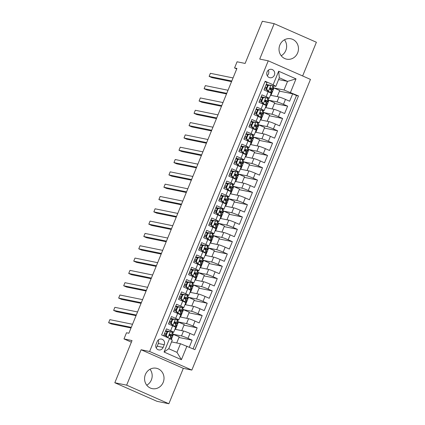 <?xml version="1.0" encoding="UTF-8"?>
<svg xmlns="http://www.w3.org/2000/svg" width="425" height="425" viewBox="0 0 425 425"><rect width="100%" height="100%" fill="white"/><g stroke="black" fill="none" stroke-linecap="round" stroke-linejoin="round"><path stroke-width="0.64" d="M279.847 45.055A10.402 9.695 101.5 0 0 286.668 59.165A10.402 9.695 101.5 0 0 297.649 52.891A10.402 9.695 101.5 0 0 290.833 38.781A10.402 9.695 101.5 0 0 279.847 45.055M284.458 39.791A10.402 9.695 -78.5 0 1 285.812 50.474A10.402 9.695 -78.5 0 1 281.201 55.739M145.393 374.526A10.402 9.695 101.5 0 0 152.214 388.636A10.402 9.695 101.5 0 0 163.195 382.362A10.402 9.695 101.5 0 0 156.373 368.252A10.402 9.695 101.5 0 0 145.393 374.526M150.004 369.261A10.402 9.695 -78.5 0 1 151.358 379.945A10.402 9.695 -78.5 0 1 146.747 385.209M267.075 71.926A4.266 3.979 101.5 0 0 269.875 77.717A4.266 3.979 101.5 0 0 274.38 75.14A4.266 3.979 101.5 0 0 271.58 69.349A4.266 3.979 101.5 0 0 267.075 71.926M267.213 75.65A4.266 3.979 101.5 0 0 268.462 73.934A4.266 3.979 101.5 0 0 268.324 70.21M302.637 75.963L316.391 42.256L274.173 23.667L262.337 21.25L245.124 63.437L237.076 61.79L234.563 67.952L236.736 68.908M191.845 370.079L310.462 79.406L268.244 60.818L149.621 351.491L191.845 370.079L183.324 368.342L141.1 349.748L126.65 385.162L168.868 403.75L183.324 368.342M168.868 403.75L157.038 401.333L114.814 382.744L132.032 340.558L123.983 338.916L131.373 342.168M126.65 385.162L114.814 382.744M264.993 81.648L266.99 82.53L263.973 89.919L268.138 91.752L266.13 96.677A5.334 0.383 22.2 0 1 269.174 98.308A5.334 0.383 22.2 0 1 268.797 98.302L266.629 97.856M266.13 96.677L261.965 94.844L258.947 102.234L263.112 104.067L261.104 108.997A5.334 0.383 22.2 0 1 264.148 110.622A5.334 0.383 22.2 0 1 263.771 110.617L261.603 110.176M261.104 108.997L256.939 107.164L253.922 114.553L258.087 116.386L256.073 121.311A5.334 0.383 22.2 0 1 259.123 122.942A5.334 0.383 22.2 0 1 258.745 122.937L256.578 122.49M256.073 121.311L251.908 119.478L248.896 126.868L253.061 128.701L251.048 133.631A5.334 0.383 22.2 0 1 254.097 135.256A5.334 0.383 22.2 0 1 253.72 135.251L251.547 134.81M251.048 133.631L246.883 131.793L243.87 139.182L248.035 141.02L246.022 145.945A5.334 0.383 22.2 0 1 249.066 147.576A5.334 0.383 22.2 0 1 248.694 147.571L246.521 147.124M246.022 145.945L241.857 144.112L238.839 151.502L243.004 153.335L240.996 158.259A5.334 0.383 22.2 0 1 244.04 159.89A5.334 0.383 22.2 0 1 243.668 159.885L241.496 159.444M240.996 158.259L236.831 156.427L233.814 163.816L237.979 165.654L235.971 170.579A5.334 0.383 22.2 0 1 239.015 172.21A5.334 0.383 22.2 0 1 238.643 172.199L236.47 171.758M235.971 170.579L231.806 168.746L228.788 176.136L232.953 177.969L230.945 182.893A5.334 0.383 22.2 0 1 233.989 184.524A5.334 0.383 22.2 0 1 233.612 184.519L231.444 184.073M230.945 182.893L226.78 181.061L223.762 188.45L227.928 190.283L225.919 195.213A5.334 0.383 22.2 0 1 228.963 196.839A5.334 0.383 22.2 0 1 228.586 196.833L226.419 196.393M225.919 195.213L221.754 193.38L218.737 200.77L222.902 202.603L220.888 207.528A5.334 0.383 22.2 0 1 223.938 209.158A5.334 0.383 22.2 0 1 223.561 209.153L221.393 208.707M220.888 207.528L216.729 205.695L213.711 213.084L217.876 214.917L215.863 219.847A5.334 0.383 22.2 0 1 218.912 221.473A5.334 0.383 22.2 0 1 218.535 221.468L216.362 221.027M215.863 219.847L211.698 218.009L208.686 225.399L212.851 227.237L210.837 232.162A5.334 0.383 22.2 0 1 213.887 233.792A5.334 0.383 22.2 0 1 213.509 233.787L211.337 233.341M210.837 232.162L206.672 230.329L203.66 237.718L207.825 239.551L205.812 244.476A5.334 0.383 22.2 0 1 208.856 246.107A5.334 0.383 22.2 0 1 208.484 246.102L206.311 245.661M205.812 244.476L201.647 242.643L198.629 250.033L202.794 251.871L200.786 256.796A5.334 0.383 22.2 0 1 203.83 258.427A5.334 0.383 22.2 0 1 203.458 258.416L201.285 257.975M200.786 256.796L196.621 254.963L193.603 262.352L197.768 264.185L195.76 269.11A5.334 0.383 22.2 0 1 198.804 270.741A5.334 0.383 22.2 0 1 198.433 270.736L196.26 270.289M195.76 269.11L191.595 267.277L188.578 274.667L192.743 276.5L190.735 281.43A5.334 0.383 22.2 0 1 193.779 283.055A5.334 0.383 22.2 0 1 193.402 283.05L191.234 282.609M190.735 281.43L186.57 279.597L183.552 286.987L187.717 288.819L185.709 293.744A5.334 0.383 22.2 0 1 188.753 295.375A5.334 0.383 22.2 0 1 188.376 295.37L186.208 294.923M185.709 293.744L181.544 291.911L178.527 299.301L182.692 301.134L180.678 306.064A5.334 0.383 22.2 0 1 183.727 307.689A5.334 0.383 22.2 0 1 183.35 307.684L181.183 307.243M180.678 306.064L176.513 304.226L173.501 311.615L177.666 313.453L175.653 318.378A5.334 0.383 22.2 0 1 178.702 320.009A5.334 0.383 22.2 0 1 178.325 320.004L176.152 319.558M175.653 318.378L171.488 316.545L168.475 323.935L172.64 325.768A5.334 0.383 22.2 0 1 175.684 327.399L173.671 332.323A5.334 0.383 22.2 0 1 173.299 332.318L171.126 331.877M189.284 347.156L192.137 340.165L178.946 337.471M174.925 329.253L183.526 331.011A5.334 0.383 22.2 0 1 189.98 333.407L194.145 335.24L197.163 327.85L183.972 325.157M179.95 316.938L188.551 318.692A5.334 0.383 -157.8 0 1 195.011 321.087L199.176 322.92L202.188 315.531L188.998 312.837M184.981 304.619L193.577 306.377A5.334 0.383 -157.8 0 1 200.037 308.773L204.202 310.606L207.214 303.216L194.028 300.523M190.007 292.304L198.602 294.058A5.334 0.383 -157.8 0 1 205.062 296.453L209.227 298.292L212.24 290.902L199.054 288.208M195.032 279.985L203.628 281.743A5.334 0.383 -157.8 0 1 210.088 284.139L214.253 285.972L217.271 278.582L204.08 275.889M200.058 267.67L208.654 269.423A5.334 0.383 -157.8 0 1 215.114 271.825L219.279 273.658L222.296 266.268L209.105 263.574M205.084 255.356L213.685 257.109A5.334 0.383 -157.8 0 1 220.139 259.505L224.304 261.338L227.322 253.948L214.131 251.255M210.109 243.036L218.71 244.795A5.334 0.383 -157.8 0 1 225.165 247.191L229.33 249.023L232.347 241.634L219.157 238.94M215.135 230.722L223.736 232.475A5.334 0.383 -157.8 0 1 230.191 234.871L234.356 236.704L237.373 229.314L224.182 226.621M220.166 218.402L228.762 220.161A5.334 0.383 -157.8 0 1 235.222 222.557L239.387 224.389L242.399 217L229.208 214.306M225.192 206.088L233.787 207.841A5.334 0.383 -157.8 0 1 240.247 210.237L244.412 212.075L247.424 204.685L234.239 201.992M230.217 193.768L238.813 195.527A5.334 0.383 -157.8 0 1 245.273 197.923L249.438 199.755L252.455 192.366L239.264 189.672M235.243 181.454L243.838 183.207A5.334 0.383 -157.8 0 1 250.298 185.608L254.463 187.441L257.481 180.051L244.29 177.358M240.268 169.139L248.869 170.893A5.334 0.383 -157.8 0 1 255.324 173.288L259.489 175.121L262.507 167.732L249.316 165.038M245.294 156.82L253.895 158.578A5.334 0.383 -157.8 0 1 260.35 160.974L264.515 162.807L267.532 155.417L254.341 152.724M250.32 144.505L258.921 146.258A5.334 0.383 -157.8 0 1 265.375 148.654L269.54 150.487L272.558 143.097L259.367 140.404M255.345 132.186L263.946 133.944A5.334 0.383 -157.8 0 1 270.406 136.34L274.571 138.173L277.583 130.783L264.392 128.09M260.376 119.871L268.972 121.624A5.334 0.383 -157.8 0 1 275.432 124.02L279.597 125.858L282.609 118.469L269.418 115.775M265.402 107.552L273.998 109.31A5.334 0.383 -157.8 0 1 280.457 111.706L284.623 113.539L287.635 106.149L274.449 103.456M264.754 97.474L261.189 96.746M259.728 109.793L256.158 109.066M254.697 122.108L251.133 121.38M249.672 134.428L246.107 133.7M244.646 146.742L241.081 146.014M239.62 159.056L236.056 158.328M234.595 171.376L231.03 170.648M229.569 183.69L226.004 182.962M224.543 196.01L220.973 195.282M219.518 208.324L215.948 207.597M214.487 220.644L210.922 219.916M209.461 232.958L205.897 232.231M204.436 245.273L200.871 244.545M199.41 257.592L195.845 256.865M194.384 269.907L190.82 269.179M189.359 282.227L185.794 281.499M184.333 294.541L180.763 293.813M179.302 306.861L175.738 306.133M174.277 319.175L170.712 318.447M123.983 338.916L126.496 332.759L128.865 333.243L236.927 68.436L234.563 67.952M163.131 347.411L164.236 344.702A4.133 3.852 101.5 0 0 161.527 339.092A4.133 3.852 101.5 0 0 157.165 341.588L156.06 344.298A4.133 3.852 101.5 0 0 158.769 349.908A4.133 3.852 101.5 0 0 163.131 347.411L157.213 346.205L158.323 343.496A4.133 3.852 101.5 0 0 158.254 340.027M275.814 86.392L273.142 84.766L265.158 81.249L161.612 334.974L169.602 338.491L172.268 340.112L168.752 348.734L176.97 352.352L180.487 343.729L194.932 349.647L298.472 95.922L284.027 90.01L287.55 81.387L279.331 77.77L275.814 86.392L271.655 85.542M273.142 84.766L278.672 71.219L296.018 78.859L290.487 92.406M186.947 346.125L181.417 359.678L164.071 352.038L169.602 338.491M268.297 100.141L277.015 101.92A5.334 0.383 22.2 0 1 283.47 104.316L287.635 106.149M270.428 95.237L279.023 96.99L277.015 101.92M263.272 112.455L271.989 114.235A5.334 0.383 22.2 0 1 278.444 116.631L282.609 118.469M258.246 124.775L266.964 126.554A5.334 0.383 22.2 0 1 273.418 128.95L277.583 130.783M253.215 137.089L261.933 138.869A5.334 0.383 22.2 0 1 268.393 141.265L272.558 143.097M248.189 149.409L256.907 151.188A5.334 0.383 22.2 0 1 263.367 153.584L267.532 155.417M243.164 161.723L251.882 163.503A5.334 0.383 22.2 0 1 258.342 165.899L262.507 167.732M238.138 174.038L246.856 175.817A5.334 0.383 22.2 0 1 253.316 178.213L257.481 180.051M233.113 186.357L241.83 188.137A5.334 0.383 22.2 0 1 248.29 190.533L252.455 192.366M228.087 198.672L236.805 200.451A5.334 0.383 22.2 0 1 243.259 202.847L247.424 204.685M223.061 210.991L231.779 212.771A5.334 0.383 22.2 0 1 238.234 215.167L242.399 217M218.036 223.306L226.753 225.085A5.334 0.383 22.2 0 1 233.208 227.481L237.373 229.314M213.005 235.62L221.722 237.405A5.334 0.383 22.2 0 1 228.183 239.801L232.347 241.634M207.979 247.94L216.697 249.719A5.334 0.383 22.2 0 1 223.157 252.115L227.322 253.948M202.953 260.254L211.671 262.034A5.334 0.383 22.2 0 1 218.131 264.43L222.296 266.268M195.564 280.096L198.571 272.733L197.917 272.595L206.646 274.353A5.334 0.383 22.2 0 1 213.106 276.749L217.271 278.582M192.902 284.888L201.62 286.668A5.334 0.383 22.2 0 1 208.075 289.064L212.24 290.902M187.877 297.208L196.594 298.987A5.334 0.383 22.2 0 1 203.049 301.383L207.214 303.216M182.851 309.522L191.569 311.302A5.334 0.383 22.2 0 1 198.023 313.698L202.188 315.531M177.825 321.837L186.538 323.616A5.334 0.383 22.2 0 1 192.998 326.017L197.163 327.85M169.251 331.489L165.686 330.762M172.794 334.156L181.512 335.936A5.334 0.383 22.2 0 1 187.972 338.332L192.137 340.165M193.104 348.84L296.485 95.519L292.666 93.835L279.475 91.141M279.023 96.99A5.334 0.383 -157.8 0 1 285.483 99.392L289.648 101.224L292.666 93.835M163.609 335.851L166.462 328.86L170.627 330.692A5.334 0.383 22.2 0 1 173.671 332.323M269.779 85.159L266.215 84.432M171.541 341.907L180.487 343.729M141.1 349.748L149.621 351.491M274.173 23.667L259.723 59.075L268.244 60.818M278.603 79.56L287.55 81.387L296.018 78.859M273.323 87.821L284.027 90.01M176.71 342.959L179.201 336.85L172.784 334.183M171.312 339.527L173.437 334.316M181.735 330.645L184.227 324.535L177.815 321.863M175.461 329.364L178.463 321.996M180.487 317.045L183.488 309.682L182.84 309.549M186.761 318.325L189.252 312.216L183.488 309.682M178.702 320.009L180.71 315.079A5.334 0.383 -157.8 0 0 177.666 313.453M185.512 304.73L188.519 297.362L187.866 297.229M191.787 306.011L194.278 299.901L188.519 297.362M183.727 307.689L185.736 302.765A5.334 0.383 -157.8 0 0 182.692 301.134M190.538 292.411L193.545 285.047L192.892 284.915M196.812 293.691L199.304 287.587L193.545 285.047M188.753 295.375L190.761 290.445A5.334 0.383 -157.8 0 0 187.717 288.819M201.838 281.377L204.335 275.267L198.571 272.733M193.779 283.055L195.787 278.131A5.334 0.383 -157.8 0 0 192.743 276.5M200.589 267.777L203.596 260.413L202.943 260.281M206.863 269.062L209.36 262.953L203.596 260.413M198.804 270.741L200.818 265.816A5.334 0.383 -157.8 0 0 197.768 264.185M205.615 255.462L208.622 248.099L207.968 247.966M211.894 256.743L214.386 250.633L208.622 248.099M203.83 258.427L205.843 253.497A5.334 0.383 -157.8 0 0 202.794 251.871M210.641 243.148L213.648 235.779L212.999 235.647M216.92 244.428L219.412 238.319L213.648 235.779M208.856 246.107L210.869 241.182A5.334 0.383 -157.8 0 0 207.825 239.551M215.672 230.828L218.673 223.465L218.025 223.332M221.946 232.108L224.437 225.999L218.673 223.465M213.887 233.792L215.895 228.863A5.334 0.383 -157.8 0 0 212.851 227.237M220.697 218.514L223.704 211.145L223.051 211.012M226.971 219.794L229.463 213.685L223.704 211.145M218.912 221.473L220.92 216.548A5.334 0.383 -157.8 0 0 217.876 214.917M225.723 206.194L228.73 198.831L228.076 198.698M231.997 207.474L234.488 201.37L228.73 198.831M223.938 209.158L225.946 204.228A5.334 0.383 -157.8 0 0 222.902 202.603M230.748 193.88L233.755 186.517L233.102 186.378M237.023 195.16L239.514 189.051L233.755 186.517M228.963 196.839L230.972 191.914A5.334 0.383 -157.8 0 0 227.928 190.283M235.774 181.56L238.781 174.197L238.127 174.064M242.048 182.846L244.545 176.736L238.781 174.197M233.989 184.524L236.002 179.6A5.334 0.383 -157.8 0 0 232.953 177.969M240.8 169.246L243.807 161.883L243.153 161.75M247.074 170.526L249.571 164.417L243.807 161.883M239.015 172.21L241.028 167.28A5.334 0.383 -157.8 0 0 237.979 165.654M245.825 156.931L248.832 149.563L248.179 149.43M252.105 158.212L254.596 152.102L248.832 149.563M244.04 159.89L246.054 154.966A5.334 0.383 -157.8 0 0 243.004 153.335M250.856 144.612L253.858 137.248L253.21 137.116M257.13 145.892L259.622 139.782L253.858 137.248M249.066 147.576L251.079 142.646A5.334 0.383 -157.8 0 0 248.035 141.02M255.882 132.297L258.883 124.929L258.235 124.796M262.156 133.577L264.648 127.468L258.883 124.929M254.097 135.256L256.105 130.332A5.334 0.383 -157.8 0 0 253.061 128.701M260.908 119.978L263.914 112.614L263.261 112.482M267.182 121.258L269.673 115.154L263.914 112.614M259.123 122.942L261.131 118.012A5.334 0.383 -157.8 0 0 258.087 116.386M265.933 107.663L268.94 100.3L268.287 100.162M272.207 108.943L274.699 102.834L268.94 100.3M264.148 110.622L266.156 105.698A5.334 0.383 -157.8 0 0 263.112 104.067M270.959 95.343L273.966 87.98L273.312 87.848M277.233 96.629L279.73 90.52L273.966 87.98M296.485 95.519L298.472 95.922M269.174 98.308L271.182 93.383A5.334 0.383 -157.8 0 0 268.138 91.752M168.752 348.734L164.071 352.038M176.97 352.352L181.417 359.678M278.672 71.219L279.331 77.77M156.124 347.767A4.133 3.852 101.5 0 0 157.213 346.205M167.673 331.797L170.457 331.569L167.673 331.797L166.164 335.49L167.944 337.726L169.139 338.289M170.457 331.569L172.412 332.594L173.002 333.513A10.205 0.733 22.2 0 1 173.023 333.604L172.067 335.941A10.205 0.733 -157.8 0 0 172.045 335.851L171.456 334.932L170.175 334.231M167.03 331.739A8.468 0.606 22.2 0 1 165.522 331.171M167.057 331.67L165.548 335.368L166.164 335.49M167.19 337.429L165.548 335.368M131.267 327.346L108.609 322.718L109.863 319.642L132.526 324.27M170.037 334.22L170.298 334.273C169.299 334.395 169.097 334.889 169.697 335.75L170.85 336.409L171.445 337.333A10.205 0.733 22.2 0 1 171.466 337.418L170.744 339.187M164.518 333.63A10.205 0.733 -157.8 0 0 166.021 334.204M169.363 335.373A10.205 0.733 -157.8 0 0 172.067 335.941M163.96 334.99A8.468 0.606 -157.8 0 0 165.792 335.67M169.825 334.263L170.446 335.213A8.468 0.606 22.2 0 1 170.462 335.288A8.468 0.606 22.2 0 1 169.304 335.144M166.074 334.077A8.468 0.606 22.2 0 1 164.565 333.513M131.017 327.967L111.462 323.978L108.609 322.718M172.699 319.478L175.482 319.255L172.699 319.478L171.19 323.175L172.97 325.412L174.925 326.437L175.35 327.101M172.97 325.412L172.353 325.284L173.575 326.193M175.482 319.255L177.438 320.275L178.027 321.199A10.205 0.733 22.2 0 1 178.048 321.284L177.092 323.627A10.205 0.733 -157.8 0 0 177.071 323.537L176.481 322.618L175.201 321.916M172.056 319.419A8.468 0.606 22.2 0 1 170.547 318.856M172.083 319.356L170.574 323.048L171.19 323.175M172.353 325.284L170.574 323.048M136.298 315.031L113.634 310.404L114.888 307.323L137.551 311.95M175.068 321.906L175.323 321.959C174.324 322.081 174.123 322.57 174.723 323.436L175.881 324.094L176.471 325.013A10.205 0.733 22.2 0 1 176.492 325.104L175.605 327.277M169.543 321.316A10.205 0.733 -157.8 0 0 171.047 321.89M174.388 323.058A10.205 0.733 -157.8 0 0 177.092 323.627M168.991 322.671A8.468 0.606 -157.8 0 0 170.818 323.356M174.85 321.948L175.472 322.899A8.468 0.606 22.2 0 1 175.488 322.968A8.468 0.606 22.2 0 1 174.33 322.825M171.1 321.762A8.468 0.606 22.2 0 1 169.591 321.194M136.042 315.653L116.487 311.658L113.634 310.404M177.724 307.163L180.508 306.935L177.724 307.163L176.216 310.856L177.995 313.092L179.95 314.118L180.375 314.782M177.995 313.092L177.379 312.97L178.601 313.873M180.508 306.935L182.463 307.96L183.053 308.879A10.205 0.733 22.2 0 1 183.074 308.97L182.118 311.307A10.205 0.733 -157.8 0 0 182.097 311.222L181.507 310.298L180.227 309.602M177.082 307.105A8.468 0.606 22.2 0 1 175.573 306.537M177.108 307.036L175.599 310.733L176.216 310.856M177.379 312.97L175.599 310.733M141.323 302.712L118.66 298.084L119.914 295.008L142.577 299.636M180.094 309.586L180.354 309.639C179.35 309.761 179.148 310.255 179.748 311.121L180.907 311.78L181.496 312.699A10.205 0.733 22.2 0 1 181.518 312.789L180.63 314.962M174.569 308.996A10.205 0.733 -157.8 0 0 176.077 309.57M179.414 310.744A10.205 0.733 -157.8 0 0 182.118 311.307M174.016 310.356A8.468 0.606 -157.8 0 0 175.844 311.036M179.876 309.634L180.498 310.579A8.468 0.606 22.2 0 1 180.513 310.654A8.468 0.606 22.2 0 1 179.361 310.51M176.125 309.442A8.468 0.606 22.2 0 1 174.617 308.879M141.068 303.333L121.513 299.343L118.66 298.084M182.75 294.844L185.534 294.621L182.75 294.844L181.241 298.541L183.021 300.778L184.976 301.803L185.406 302.467M183.021 300.778L182.405 300.65L183.632 301.559M185.534 294.621L187.489 295.641L188.078 296.565A10.205 0.733 22.2 0 1 188.1 296.65L187.149 298.993A10.205 0.733 -157.8 0 0 187.127 298.902L186.532 297.983L185.252 297.282M182.107 294.785A8.468 0.606 22.2 0 1 180.598 294.222M182.134 294.722L180.625 298.414L181.241 298.541M182.405 300.65L180.625 298.414M146.349 290.397L123.686 285.77L124.945 282.689L147.602 287.316M185.119 297.272L185.38 297.325C184.376 297.447 184.174 297.936 184.774 298.802L185.932 299.46L186.522 300.379A10.205 0.733 22.2 0 1 186.543 300.47L185.656 302.642M179.594 296.682A10.205 0.733 -157.8 0 0 181.103 297.256M184.439 298.424A10.205 0.733 -157.8 0 0 187.149 298.993M179.042 298.042A8.468 0.606 -157.8 0 0 180.869 298.722M184.907 297.314L185.523 298.265A8.468 0.606 22.2 0 1 185.539 298.339A8.468 0.606 22.2 0 1 184.386 298.191M181.151 297.128A8.468 0.606 22.2 0 1 179.642 296.56M146.094 291.019L126.538 287.024L123.686 285.77M187.776 282.529L190.559 282.301L187.776 282.529L186.267 286.227L188.047 288.463L190.002 289.483L190.432 290.153M188.047 288.463L187.43 288.336L188.657 289.244M190.559 282.301L192.514 283.326L193.109 284.245A10.205 0.733 22.2 0 1 193.125 284.336L192.174 286.673A10.205 0.733 -157.8 0 0 192.153 286.588L191.558 285.669L190.278 284.968M187.133 282.471A8.468 0.606 22.2 0 1 185.624 281.902M187.159 282.402L185.656 286.099L186.267 286.227M187.43 288.336L185.656 286.099M151.374 278.078L128.711 273.45L129.97 270.374L152.633 275.002M190.145 284.957L190.405 285.01C189.401 285.127 189.199 285.621 189.8 286.487L190.958 287.146L191.548 288.065A10.205 0.733 22.2 0 1 191.569 288.155L190.682 290.328M184.62 284.362A10.205 0.733 -157.8 0 0 186.129 284.936M189.465 286.11A10.205 0.733 -157.8 0 0 192.174 286.673M184.067 285.722A8.468 0.606 -157.8 0 0 185.895 286.402M189.933 285L190.549 285.945A8.468 0.606 22.2 0 1 190.57 286.02A8.468 0.606 22.2 0 1 189.412 285.876M186.182 284.808A8.468 0.606 22.2 0 1 184.668 284.245M151.119 278.699L131.564 274.709L128.711 273.45M192.801 270.215L195.59 269.987L192.801 270.215L191.298 273.907L193.077 276.144L195.027 277.169L195.458 277.833M193.077 276.144L192.461 276.022L193.683 276.925M195.59 269.987L197.54 271.012L198.135 271.931A10.205 0.733 22.2 0 1 198.156 272.021L197.2 274.359A10.205 0.733 -157.8 0 0 197.179 274.268L196.589 273.349L195.303 272.648M192.158 270.151A8.468 0.606 22.2 0 1 190.65 269.588M192.19 270.087L190.682 273.785L191.298 273.907M192.461 276.022L190.682 273.785M156.4 265.763L133.737 261.136L134.996 258.055L157.659 262.682M195.171 272.638L195.431 272.691C194.427 272.813 194.225 273.307 194.825 274.168L195.983 274.826L196.573 275.751A10.205 0.733 22.2 0 1 196.594 275.836L195.707 278.008M189.646 272.048A10.205 0.733 -157.8 0 0 191.154 272.622M194.491 273.79A10.205 0.733 -157.8 0 0 197.2 274.359M189.093 273.408A8.468 0.606 -157.8 0 0 190.921 274.088M194.958 272.68L195.574 273.631A8.468 0.606 22.2 0 1 195.596 273.705A8.468 0.606 22.2 0 1 194.438 273.557M191.208 272.494A8.468 0.606 22.2 0 1 189.699 271.926M156.145 266.385L136.59 262.395L133.737 261.136M197.832 257.895L200.616 257.672L197.832 257.895L196.323 261.593L198.103 263.829L200.053 264.849L200.483 265.519M198.103 263.829L197.487 263.702L198.709 264.61M200.616 257.672L202.566 258.692L203.161 259.611A10.205 0.733 22.2 0 1 203.182 259.702L202.226 262.044A10.205 0.733 -157.8 0 0 202.204 261.954L201.615 261.035L200.329 260.334M197.189 257.837A8.468 0.606 22.2 0 1 195.681 257.274M197.216 257.773L195.707 261.465L196.323 261.593M197.487 263.702L195.707 261.465M161.426 253.449L138.762 248.822L140.022 245.74L162.685 250.367M200.196 260.323L200.457 260.376C199.452 260.493 199.256 260.987 199.856 261.853L201.009 262.512L201.599 263.431A10.205 0.733 22.2 0 1 201.62 263.521L200.733 265.694M194.677 259.728A10.205 0.733 -157.8 0 0 196.18 260.302M199.522 261.476A10.205 0.733 -157.8 0 0 202.226 262.044M194.119 261.088A8.468 0.606 -157.8 0 0 195.952 261.773M199.984 260.366L200.605 261.311A8.468 0.606 22.2 0 1 200.621 261.386A8.468 0.606 22.2 0 1 199.463 261.242M196.233 260.18A8.468 0.606 22.2 0 1 194.724 259.611M161.171 254.07L141.615 250.075L138.762 248.822M202.858 245.581L205.642 245.352L202.858 245.581L201.349 249.273L203.129 251.51L205.084 252.535L205.509 253.199M203.129 251.51L202.512 251.387L203.734 252.291M205.642 245.352L207.597 246.378L208.186 247.297A10.205 0.733 22.2 0 1 208.208 247.387L207.251 249.725A10.205 0.733 -157.8 0 0 207.23 249.634L206.64 248.715L205.36 248.014M202.215 245.523A8.468 0.606 22.2 0 1 200.706 244.954M202.242 245.453L200.733 249.151L201.349 249.273M202.512 251.387L200.733 249.151M166.451 241.129L143.793 236.502L145.047 233.426L167.71 238.053M205.222 248.003L205.482 248.057C204.478 248.179 204.282 248.673 204.882 249.533L206.035 250.192L206.63 251.117A10.205 0.733 22.2 0 1 206.651 251.202L205.764 253.38M199.702 247.414A10.205 0.733 -157.8 0 0 201.206 247.988M204.547 249.156A10.205 0.733 -157.8 0 0 207.251 249.725M199.144 248.774A8.468 0.606 -157.8 0 0 200.977 249.454M205.009 248.046L205.631 248.997A8.468 0.606 22.2 0 1 205.647 249.071A8.468 0.606 22.2 0 1 204.489 248.928M201.259 247.86A8.468 0.606 22.2 0 1 199.75 247.297M166.202 241.751L146.646 237.761L143.793 236.502M207.883 233.261L210.667 233.038L207.883 233.261L206.375 236.959L208.154 239.195L210.109 240.221L210.534 240.885M208.154 239.195L207.538 239.068L208.76 239.976M210.667 233.038L212.622 234.058L213.212 234.982A10.205 0.733 22.2 0 1 213.233 235.067L212.277 237.41A10.205 0.733 -157.8 0 0 212.256 237.32L211.666 236.401L210.386 235.7M207.241 233.203A8.468 0.606 22.2 0 1 205.732 232.64M207.267 233.139L205.758 236.831L206.375 236.959M207.538 239.068L205.758 236.831M171.482 228.815L148.819 224.188L150.073 221.106L172.736 225.733M210.248 235.689L210.508 235.742C209.509 235.864 209.307 236.353 209.907 237.219L211.06 237.878L211.655 238.797A10.205 0.733 22.2 0 1 211.677 238.887L210.789 241.06M204.728 235.099A10.205 0.733 -157.8 0 0 206.231 235.673M209.573 236.842A10.205 0.733 -157.8 0 0 212.277 237.41M204.17 236.454A8.468 0.606 -157.8 0 0 206.003 237.139M210.035 235.732L210.657 236.683A8.468 0.606 22.2 0 1 210.673 236.752A8.468 0.606 22.2 0 1 209.514 236.608M206.284 235.546A8.468 0.606 22.2 0 1 204.776 234.977M171.227 229.436L151.672 225.441L148.819 224.188M212.909 220.947L215.693 220.718L212.909 220.947L211.4 224.639L213.18 226.876L215.135 227.901L215.56 228.565M213.18 226.876L212.564 226.753L213.786 227.657M215.693 220.718L217.648 221.744L218.238 222.663A10.205 0.733 22.2 0 1 218.259 222.753L217.303 225.091A10.205 0.733 -157.8 0 0 217.281 225.006L216.692 224.081L215.411 223.385M212.266 220.888A8.468 0.606 22.2 0 1 210.758 220.32M212.293 220.819L210.784 224.517L211.4 224.639M212.564 226.753L210.784 224.517M176.508 216.495L153.845 211.868L155.098 208.792L177.762 213.419M215.278 223.369L215.533 223.423C214.535 223.545 214.333 224.039 214.933 224.905L216.091 225.563L216.681 226.482A10.205 0.733 22.2 0 1 216.702 226.573L215.815 228.746M209.753 222.78A10.205 0.733 -157.8 0 0 211.257 223.353M214.598 224.528A10.205 0.733 -157.8 0 0 217.303 225.091M209.201 224.14A8.468 0.606 -157.8 0 0 211.028 224.82M215.061 223.417L215.682 224.363A8.468 0.606 22.2 0 1 215.698 224.437A8.468 0.606 22.2 0 1 214.545 224.294M211.31 223.226A8.468 0.606 22.2 0 1 209.801 222.663M176.253 217.117L156.697 213.127L153.845 211.868M217.935 208.633L220.718 208.404L217.935 208.633L216.426 212.325L218.206 214.561L220.161 215.587L220.591 216.251M218.206 214.561L217.589 214.434L218.811 215.342M220.718 208.404L222.673 209.424L223.263 210.348A10.205 0.733 22.2 0 1 223.284 210.433L222.328 212.776A10.205 0.733 -157.8 0 0 222.312 212.686L221.717 211.767L220.437 211.066M217.292 208.569A8.468 0.606 22.2 0 1 215.783 208.006M217.318 208.505L215.81 212.197L216.426 212.325M217.589 214.434L215.81 212.197M181.533 204.181L158.87 199.553L160.124 196.472L182.787 201.099M220.304 211.055L220.564 211.108C219.56 211.23 219.358 211.719 219.959 212.585L221.117 213.244L221.707 214.163A10.205 0.733 22.2 0 1 221.728 214.253L220.841 216.426M214.779 210.465A10.205 0.733 -157.8 0 0 216.288 211.039M219.624 212.208A10.205 0.733 -157.8 0 0 222.328 212.776M214.227 211.825A8.468 0.606 -157.8 0 0 216.054 212.505M220.086 211.097L220.708 212.048A8.468 0.606 22.2 0 1 220.724 212.123A8.468 0.606 22.2 0 1 219.571 211.974M216.336 210.912A8.468 0.606 22.2 0 1 214.827 210.343M181.278 204.802L161.723 200.807L158.87 199.553M222.96 196.313L225.744 196.084L222.96 196.313L221.452 200.01L223.231 202.247L225.186 203.267L225.617 203.936M223.231 202.247L222.615 202.119L223.842 203.028M225.744 196.084L227.699 197.11L228.289 198.029A10.205 0.733 22.2 0 1 228.31 198.119L227.359 200.462A10.205 0.733 -157.8 0 0 227.338 200.372L226.743 199.452L225.462 198.751M222.317 196.254A8.468 0.606 22.2 0 1 220.809 195.686M222.344 196.185L220.841 199.883L221.452 200.01M222.615 202.119L220.841 199.883M186.559 191.861L163.896 187.239L165.155 184.158L187.813 188.785M225.33 198.741L225.59 198.794C224.586 198.911 224.384 199.405 224.984 200.271L226.143 200.929L226.732 201.848A10.205 0.733 22.2 0 1 226.753 201.939L225.866 204.112M219.805 198.146A10.205 0.733 -157.8 0 0 221.313 198.719M224.65 199.893A10.205 0.733 -157.8 0 0 227.359 200.462M219.252 199.506A8.468 0.606 -157.8 0 0 221.08 200.186M225.117 198.783L225.733 199.729A8.468 0.606 22.2 0 1 225.749 199.803A8.468 0.606 22.2 0 1 224.597 199.66M221.367 198.592A8.468 0.606 22.2 0 1 219.852 198.029M186.304 192.482L166.749 188.493L163.896 187.239M227.986 183.998L230.77 183.77L227.986 183.998L226.482 187.691L228.257 189.927L230.212 190.952L230.642 191.617M228.257 189.927L227.646 189.805L228.868 190.708M230.77 183.77L232.725 184.795L233.32 185.714A10.205 0.733 22.2 0 1 233.336 185.805L232.385 188.142A10.205 0.733 -157.8 0 0 232.363 188.052L231.768 187.133L230.488 186.432M227.343 183.935A8.468 0.606 22.2 0 1 225.834 183.372M227.37 183.871L225.866 187.568L226.482 187.691M227.646 189.805L225.866 187.568M191.585 179.547L168.922 174.919L170.181 171.838L192.844 176.465M230.355 186.421L230.616 186.474C229.612 186.596 229.41 187.09 230.01 187.951L231.168 188.61L231.758 189.534A10.205 0.733 22.2 0 1 231.779 189.619L230.892 191.792M224.83 185.831A10.205 0.733 -157.8 0 0 226.339 186.405M229.675 187.574A10.205 0.733 -157.8 0 0 232.385 188.142M224.278 187.191A8.468 0.606 -157.8 0 0 226.105 187.871M230.143 186.463L230.759 187.414A8.468 0.606 22.2 0 1 230.78 187.489A8.468 0.606 22.2 0 1 229.622 187.34M226.392 186.278A8.468 0.606 22.2 0 1 224.883 185.709M191.33 180.168L171.774 176.178L168.922 174.919M233.012 171.679L235.801 171.456L233.012 171.679L231.508 175.376L233.288 177.613L235.238 178.633L235.668 179.302M233.288 177.613L232.672 177.485L233.893 178.394M235.801 171.456L237.75 172.476L238.345 173.395A10.205 0.733 22.2 0 1 238.367 173.485L237.41 175.828A10.205 0.733 -157.8 0 0 237.389 175.738L236.799 174.818L235.514 174.117M232.374 171.62A8.468 0.606 22.2 0 1 230.86 171.057M232.401 171.557L230.892 175.249L231.508 175.376M232.672 177.485L230.892 175.249M196.61 167.232L173.947 162.605L175.206 159.524L197.869 164.151M235.381 174.107L235.641 174.16C234.637 174.277 234.435 174.771 235.036 175.637L236.194 176.295L236.783 177.214A10.205 0.733 22.2 0 1 236.805 177.305L235.917 179.477M229.861 173.512A10.205 0.733 -157.8 0 0 231.365 174.085M234.706 175.259A10.205 0.733 -157.8 0 0 237.41 175.828M229.303 174.872A8.468 0.606 -157.8 0 0 231.136 175.557M235.168 174.149L235.785 175.095A8.468 0.606 22.2 0 1 235.806 175.169A8.468 0.606 22.2 0 1 234.648 175.026M231.418 173.963A8.468 0.606 22.2 0 1 229.909 173.395M196.355 167.854L176.8 163.859L173.947 162.605M238.042 159.364L240.826 159.136L238.042 159.364L236.534 163.057L238.313 165.293L240.263 166.318L240.693 166.982M238.313 165.293L237.697 165.171L238.919 166.074M240.826 159.136L242.781 160.161L243.371 161.08A10.205 0.733 22.2 0 1 243.392 161.171L242.436 163.508A10.205 0.733 -157.8 0 0 242.415 163.423L241.825 162.499L240.545 161.798M237.4 159.306A8.468 0.606 22.2 0 1 235.891 158.738M237.426 159.237L235.917 162.934L236.534 163.057M237.697 165.171L235.917 162.934M201.636 154.913L178.973 150.285L180.232 147.209L202.895 151.837M240.407 161.787L240.667 161.84C239.663 161.962 239.466 162.456 240.067 163.322L241.219 163.976L241.814 164.9A10.205 0.733 22.2 0 1 241.83 164.985L240.943 167.163M234.887 161.197A10.205 0.733 -157.8 0 0 236.39 161.771M239.732 162.94A10.205 0.733 -157.8 0 0 242.436 163.508M234.329 162.557A8.468 0.606 -157.8 0 0 236.162 163.237M240.194 161.829L240.816 162.78A8.468 0.606 22.2 0 1 240.832 162.855A8.468 0.606 22.2 0 1 239.673 162.711M236.443 161.643A8.468 0.606 22.2 0 1 234.935 161.08M201.386 155.534L181.826 151.544L178.973 150.285M243.068 147.045L245.852 146.822L243.068 147.045L241.559 150.742L243.339 152.979L245.294 154.004L245.719 154.668M243.339 152.979L242.723 152.851L243.945 153.76M245.852 146.822L247.807 147.842L248.397 148.766A10.205 0.733 22.2 0 1 248.418 148.851L247.462 151.194A10.205 0.733 -157.8 0 0 247.44 151.103L246.851 150.184L245.57 149.483M242.425 146.986A8.468 0.606 22.2 0 1 240.917 146.423M242.452 146.923L240.943 150.615L241.559 150.742M242.723 152.851L240.943 150.615M206.662 142.598L184.004 137.971L185.258 134.89L207.921 139.517M245.432 149.472L245.692 149.526C244.694 149.648 244.492 150.137 245.092 151.002L246.245 151.661L246.84 152.58A10.205 0.733 22.2 0 1 246.861 152.671L245.974 154.843M239.913 148.883A10.205 0.733 -157.8 0 0 241.416 149.457M244.758 150.625A10.205 0.733 -157.8 0 0 247.462 151.194M239.355 150.238A8.468 0.606 -157.8 0 0 241.188 150.923M245.22 149.515L245.841 150.466A8.468 0.606 22.2 0 1 245.857 150.535A8.468 0.606 22.2 0 1 244.699 150.392M241.469 149.329A8.468 0.606 22.2 0 1 239.96 148.761M206.412 143.22L186.857 139.225L184.004 137.971M248.094 134.73L250.877 134.502L248.094 134.73L246.585 138.423L248.365 140.659L250.32 141.684L250.745 142.354M248.365 140.659L247.748 140.537L248.97 141.44M250.877 134.502L252.833 135.527L253.422 136.446A10.205 0.733 22.2 0 1 253.443 136.537L252.487 138.874A10.205 0.733 -157.8 0 0 252.466 138.789L251.876 137.865L250.596 137.169M247.451 134.672A8.468 0.606 22.2 0 1 245.942 134.103M247.477 134.603L245.969 138.3L246.585 138.423M247.748 140.537L245.969 138.3M211.692 130.278L189.029 125.651L190.283 122.575L212.946 127.203M250.458 137.153L250.718 137.206C249.719 137.328 249.518 137.822 250.118 138.688L251.271 139.347L251.866 140.266A10.205 0.733 22.2 0 1 251.887 140.356L251 142.529M244.938 136.563A10.205 0.733 -157.8 0 0 246.442 137.137M249.783 138.311A10.205 0.733 -157.8 0 0 252.487 138.874M244.386 137.923A8.468 0.606 -157.8 0 0 246.213 138.603M250.245 137.201L250.867 138.146A8.468 0.606 22.2 0 1 250.883 138.221A8.468 0.606 22.2 0 1 249.725 138.077M246.495 137.009A8.468 0.606 22.2 0 1 244.986 136.446M211.438 130.9L191.882 126.91L189.029 125.651M253.119 122.416L255.903 122.188L253.119 122.416L251.611 126.108L253.39 128.345L255.345 129.37L255.77 130.034M253.39 128.345L252.774 128.217L253.996 129.126M255.903 122.188L257.858 123.207L258.448 124.132A10.205 0.733 22.2 0 1 258.469 124.217L257.513 126.56A10.205 0.733 -157.8 0 0 257.492 126.469L256.902 125.55L255.622 124.849M252.477 122.352A8.468 0.606 22.2 0 1 250.968 121.789M252.503 122.288L250.994 125.981L251.611 126.108M252.774 128.217L250.994 125.981M216.718 117.964L194.055 113.337L195.309 110.256L217.972 114.883M255.489 124.838L255.749 124.892C254.745 125.014 254.543 125.502 255.143 126.368L256.302 127.027L256.891 127.946A10.205 0.733 22.2 0 1 256.913 128.037L256.025 130.209M249.964 124.249A10.205 0.733 -157.8 0 0 251.472 124.823M254.809 125.991A10.205 0.733 -157.8 0 0 257.513 126.56M249.411 125.609A8.468 0.606 -157.8 0 0 251.239 126.289M255.271 124.881L255.893 125.832A8.468 0.606 22.2 0 1 255.908 125.906A8.468 0.606 22.2 0 1 254.756 125.757M251.52 124.695A8.468 0.606 22.2 0 1 250.012 124.127M216.463 118.586L196.908 114.591L194.055 113.337M258.145 110.096L260.929 109.868L258.145 110.096L256.636 113.794L258.416 116.03L260.371 117.05L260.801 117.72M258.416 116.03L257.8 115.903L259.027 116.811M260.929 109.868L262.884 110.893L263.473 111.812A10.205 0.733 22.2 0 1 263.495 111.902L262.544 114.245A10.205 0.733 -157.8 0 0 262.523 114.155L261.928 113.236L260.647 112.535M257.502 110.038A8.468 0.606 22.2 0 1 255.993 109.469M257.529 109.969L256.02 113.666L256.636 113.794M257.8 115.903L256.02 113.666M221.744 105.644L199.081 101.022L200.34 97.941L222.998 102.568M260.514 112.524L260.775 112.577C259.771 112.694 259.569 113.188 260.169 114.054L261.327 114.713L261.917 115.632A10.205 0.733 22.2 0 1 261.938 115.722L261.051 117.895M254.989 111.929A10.205 0.733 -157.8 0 0 256.498 112.503M259.834 113.677A10.205 0.733 -157.8 0 0 262.544 114.245M254.437 113.289A8.468 0.606 -157.8 0 0 256.264 113.969M260.302 112.567L260.918 113.512A8.468 0.606 22.2 0 1 260.934 113.587A8.468 0.606 22.2 0 1 259.781 113.443M256.546 112.375A8.468 0.606 22.2 0 1 255.037 111.812M221.489 106.271L201.933 102.276L199.081 101.022M263.171 97.782L265.954 97.553L263.171 97.782L261.662 101.474L263.442 103.711L265.397 104.736L265.827 105.4M263.442 103.711L262.825 103.588L264.053 104.492M265.954 97.553L267.909 98.579L268.504 99.498A10.205 0.733 22.2 0 1 268.52 99.588L267.569 101.926A10.205 0.733 -157.8 0 0 267.548 101.835L266.953 100.916L265.673 100.215M262.528 97.718A8.468 0.606 22.2 0 1 261.019 97.155M262.554 97.654L261.051 101.352L261.662 101.474M262.825 103.588L261.051 101.352M226.769 93.33L204.106 88.703L205.365 85.622L228.023 90.249M265.54 100.204L265.8 100.257C264.796 100.38 264.594 100.874 265.195 101.734L266.353 102.393L266.942 103.317A10.205 0.733 22.2 0 1 266.964 103.402L266.077 105.575M260.015 99.615A10.205 0.733 -157.8 0 0 261.524 100.188M264.86 101.357A10.205 0.733 -157.8 0 0 267.569 101.926M259.462 100.975A8.468 0.606 -157.8 0 0 261.29 101.655M265.327 100.247L265.944 101.198A8.468 0.606 22.2 0 1 265.96 101.272A8.468 0.606 22.2 0 1 264.807 101.123M261.577 100.061A8.468 0.606 22.2 0 1 260.063 99.493M226.514 93.952L206.959 89.962L204.106 88.703M268.196 85.462L270.985 85.239L268.196 85.462L266.693 89.16L268.467 91.396L270.422 92.416L270.852 93.086M268.467 91.396L267.856 91.269L269.078 92.177M270.985 85.239L272.935 86.259L273.53 87.178A10.205 0.733 22.2 0 1 273.551 87.268L272.595 89.611A10.205 0.733 -157.8 0 0 272.574 89.521L271.984 88.602L270.698 87.901M267.553 85.404A8.468 0.606 22.2 0 1 266.045 84.841M267.585 85.34L266.077 89.032L266.693 89.16M267.856 91.269L266.077 89.032M231.795 81.016L209.132 76.388L210.391 73.307L233.054 77.934M270.566 87.89L270.826 87.943C269.822 88.06 269.62 88.554 270.22 89.42L271.378 90.079L271.968 90.998A10.205 0.733 22.2 0 1 271.989 91.088L271.102 93.261M265.041 87.295A10.205 0.733 -157.8 0 0 266.549 87.869M269.886 89.043A10.205 0.733 -157.8 0 0 272.595 89.611M264.488 88.655A8.468 0.606 -157.8 0 0 266.316 89.34M270.353 87.933L270.969 88.878A8.468 0.606 22.2 0 1 270.991 88.953A8.468 0.606 22.2 0 1 269.832 88.809M266.602 87.747A8.468 0.606 22.2 0 1 265.094 87.178M231.54 81.637L211.985 77.642L209.132 76.388M273.998 109.31L271.989 114.235M268.972 121.624L266.964 126.554M263.946 133.944L261.933 138.869M258.921 146.258L256.907 151.188M253.895 158.578L251.882 163.503M248.869 170.893L246.856 175.817M243.838 183.207L241.83 188.137M238.813 195.527L236.805 200.451M233.787 207.841L231.779 212.771M228.762 220.161L226.753 225.085M223.736 232.475L221.722 237.405M218.71 244.795L216.697 249.719M213.685 257.109L211.671 262.034M208.654 269.423L206.646 274.353M203.628 281.743L201.62 286.668M198.602 294.058L196.594 298.987M193.577 306.377L191.569 311.302M188.551 318.692L186.538 323.616M183.526 331.011L181.512 335.936M189.98 333.407L187.972 338.332M285.483 99.392L283.47 104.316M280.457 111.706L278.444 116.631M275.432 124.02L273.418 128.95M270.406 136.34L268.393 141.265M265.375 148.654L263.367 153.584M260.35 160.974L258.342 165.899M255.324 173.288L253.316 178.213M250.298 185.608L248.29 190.533M245.273 197.923L243.259 202.847M240.247 210.237L238.234 215.167M235.222 222.557L233.208 227.481M230.191 234.871L228.183 239.801M225.165 247.191L223.157 252.115M220.139 259.505L218.131 264.43M215.114 271.825L213.106 276.749M210.088 284.139L208.075 289.064M205.062 296.453L203.049 301.383M200.037 308.773L198.023 313.698M195.011 321.087L192.998 326.017M172.64 325.768L170.627 330.692M158.323 343.496L164.236 344.702M170.388 331.574L167.902 337.673M171.445 337.333L170.696 339.155M173.002 333.513L172.045 335.851M170.85 336.409L169.926 338.688M172.412 332.594L171.456 334.932M175.413 319.26L172.927 325.353M176.471 325.013L175.562 327.245M178.027 321.199L177.071 323.537M175.881 324.094L174.925 326.437M177.438 320.275L176.481 322.618M180.439 306.94L177.953 313.039M181.496 312.699L180.588 314.925M183.053 308.879L182.097 311.222M180.907 311.78L179.95 314.118M182.463 307.96L181.507 310.298M185.465 294.626L182.978 300.719M186.522 300.379L185.613 302.611M188.078 296.565L187.127 298.902M185.932 299.46L184.976 301.803M187.489 295.641L186.532 297.983M190.49 282.306L188.004 288.405M191.548 288.065L190.639 290.291M193.109 284.245L192.153 286.588M190.958 287.146L190.002 289.483M192.514 283.326L191.558 285.669M195.521 269.992L193.03 276.091M196.573 275.751L195.665 277.977M198.135 271.931L197.179 274.268M195.983 274.826L195.027 277.169M197.54 271.012L196.589 273.349M200.547 257.678L198.055 263.771M201.599 263.431L200.69 265.657M203.161 259.611L202.204 261.954M201.009 262.512L200.053 264.849M202.566 258.692L201.615 261.035M205.572 245.358L203.081 251.457M206.63 251.117L205.716 253.343M208.186 247.297L207.23 249.634M206.035 250.192L205.084 252.535M207.597 246.378L206.64 248.715M210.598 233.043L208.112 239.137M211.655 238.797L210.747 241.028M213.212 234.982L212.256 237.32M211.06 237.878L210.109 240.221M212.622 234.058L211.666 236.401M215.624 220.724L213.137 226.822M216.681 226.482L215.773 228.708M218.238 222.663L217.281 225.006M216.091 225.563L215.135 227.901M217.648 221.744L216.692 224.081M220.649 208.409L218.163 214.508M221.707 214.163L220.798 216.394M223.263 210.348L222.312 212.686M221.117 213.244L220.161 215.587M222.673 209.424L221.717 211.767M225.675 196.09L223.189 202.188M226.732 201.848L225.824 204.074M228.289 198.029L227.338 200.372M226.143 200.929L225.186 203.267M227.699 197.11L226.743 199.452M230.701 183.775L228.214 189.874M231.758 189.534L230.849 191.76M233.32 185.714L232.363 188.052M231.168 188.61L230.212 190.952M232.725 184.795L231.768 187.133M235.732 171.461L233.24 177.554M236.783 177.214L235.875 179.44M238.345 173.395L237.389 175.738M236.194 176.295L235.238 178.633M237.75 172.476L236.799 174.818M240.757 159.141L238.266 165.24M241.814 164.9L240.901 167.126M243.371 161.08L242.415 163.423M241.219 163.976L240.263 166.318M242.781 160.161L241.825 162.499M245.783 146.827L243.291 152.92M246.84 152.58L245.932 154.812M248.397 148.766L247.44 151.103M246.245 151.661L245.294 154.004M247.807 147.842L246.851 150.184M250.808 134.507L248.322 140.606M251.866 140.266L250.957 142.492M253.422 136.446L252.466 138.789M251.271 139.347L250.32 141.684M252.833 135.527L251.876 137.865M255.834 122.193L253.348 128.292M256.891 127.946L255.983 130.178M258.448 124.132L257.492 126.469M256.302 127.027L255.345 129.37M257.858 123.207L256.902 125.55M260.86 109.873L258.373 115.972M261.917 115.632L261.008 117.858M263.473 111.812L262.523 114.155M261.327 114.713L260.371 117.05M262.884 110.893L261.928 113.236M265.885 97.559L263.399 103.657M266.942 103.317L266.034 105.543M268.504 99.498L267.548 101.835M266.353 102.393L265.397 104.736M267.909 98.579L266.953 100.916M270.911 85.244L268.425 91.338M271.968 90.998L271.06 93.229M273.53 87.178L272.574 89.521M271.378 90.079L270.422 92.416M272.935 86.259L271.984 88.602"/></g></svg>
